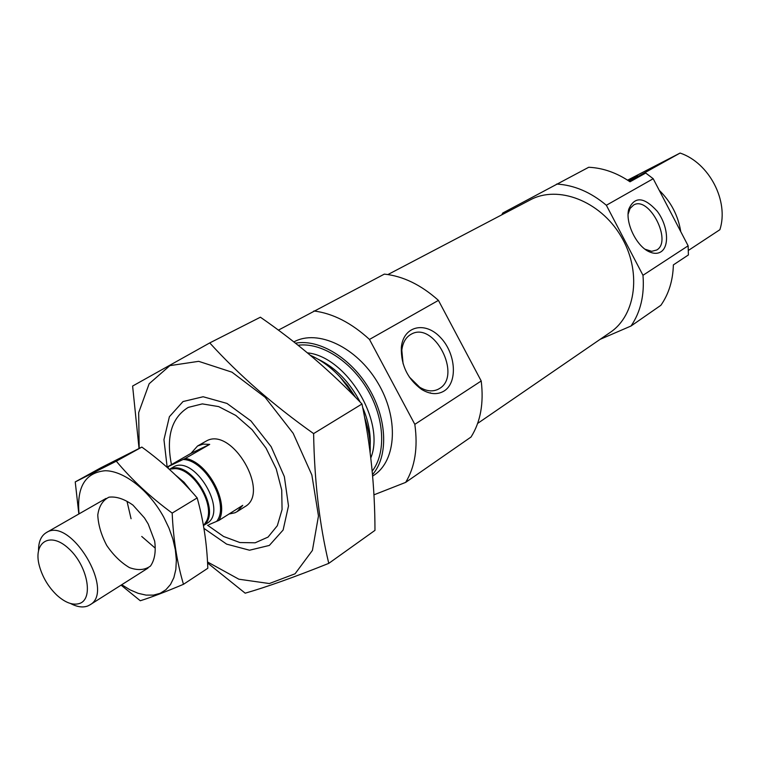 <?xml version="1.0" encoding="UTF-8"?>
<svg xmlns="http://www.w3.org/2000/svg" width="760" height="760" viewBox="0 0 760 760"><rect width="100%" height="100%" fill="white"/><g stroke="black" fill="none" stroke-linecap="round" stroke-linejoin="round"><path stroke-width="1.14" d="M409.26 376.96L419.596 387.153C426.246 391.191 432.364 391.932 437.95 389.376L439.413 388.559C462.308 375.582 434.188 320.976 411.331 334.134C405.925 337.07 402.752 342.447 401.812 350.255L403.104 363.793M629.489 181.431L645.744 173.033L653.201 178.724L688.132 245.803L688.408 254.942L673.369 264.898C672.942 280.506 668.781 293.968 660.886 305.283L631.038 326.002L600.077 339.368M501.752 214.852L502.778 213.009L588.725 167.266C602.946 167.922 616.711 172.757 630.021 181.792L645.744 173.033M556.614 184.053C574.142 185.07 590.719 192.137 606.356 205.257L653.201 178.724M606.356 205.257L642.979 275.3L688.132 245.803M642.979 275.3C644.575 295.089 640.594 311.99 631.038 326.002M629.878 181.232L637.783 176.586L638.4 176.823M659.224 190.294C671.004 201.856 678.176 215.631 680.751 231.638M688.389 250.429L719.891 229.7C729.135 201.181 709.308 162.877 680.095 153.055L627.579 180.167M637.783 176.586L680.095 153.055M387.933 274.55L530.347 199.851C557.869 184.908 599.82 200.754 620.692 235.752C641.886 270.55 636.291 315.048 610.223 332.405L477.641 423.415M171.465 464.607C165.936 436.848 171.523 417.772 188.223 407.408L202.321 403.892L218.671 406.6L235.799 415.445L252.111 429.713L266.038 448.105L276.231 468.873L281.723 490.038L282.065 509.58L277.315 525.721L268.033 537.092L255.16 542.802L239.894 542.545L223.582 536.475L207.565 525.236M166.991 467.21L185.307 458.432L209.703 444.372L203.195 444.125L197.552 446.006L206.416 440.971C231.895 426.198 270.845 492.879 244.853 506.73L237.111 511.642L242.744 505.343L218.946 520.381L208.886 524.685M310.317 355.252C327.845 363.175 342.655 376.931 354.73 396.53M364.667 417.677C368.847 429.808 370.68 441.408 370.148 452.494M295.469 343.188C319.266 338.732 351.224 358.084 369.246 388.968C387.372 419.795 388.351 456.627 372.514 474.62M293.863 341.933L294.025 341.848C317.632 328.909 356.582 347.044 377.644 382.508C399 417.791 396.596 460.57 373.996 475.19L372.637 476.102M278.369 330.144L384.341 274.113C403.009 276.089 421.04 284.838 438.434 300.38L481.213 380.988C483.92 403.275 480.529 421.952 471.038 437.019L405.659 482.391L373.92 494.845M313.861 310.963C332.87 313.386 351.415 322.876 369.483 339.435L414.827 424.356C418.057 447.621 414.998 466.963 405.659 482.391M438.434 300.38L369.483 339.435M444.125 390.991C458.109 382.337 455.781 352.963 440.24 337.24C424.973 320.948 403.284 326.03 401.346 347.387C400.843 365.028 407.597 379.041 421.61 389.433C429.989 394.44 437.494 394.962 444.125 390.991M481.213 380.988L414.827 424.356M660.915 251.835C669.855 246.316 667.803 225.093 657.2 211.223C644.005 196.726 634.514 196.089 628.729 209.304C625.005 222.851 636.756 246.81 649.629 251.949C653.999 253.83 657.761 253.792 660.915 251.835M629.014 181.108L637.953 176.064L628.406 180.7M645.05 249.213L651.681 251.322L656.725 250.012C672.533 241.3 649.239 195.7 633.678 204.972L630.04 208.496L628.121 214.196M430.986 393.272L430.34 392.768M139.194 448.4L138.671 412.651L149.159 383.743L169.879 365.636L198.673 361.332L231.971 372.172L265.126 397.28L293.18 433.323L311.856 474.981L318.469 515.992L312.408 550.43L295.07 573.79L269.334 583.547L238.858 579.206L207.499 561.953M167.152 467.087L163.951 439.669L169.394 416.708L183.017 401.555L203.138 396.748L226.983 403.427L250.923 420.926L271.149 446.69L284.354 476.634L288.496 505.932L283.119 530.024L269.353 545.423L249.536 550.221L226.66 544.141L203.946 528.38M207.556 562.97L245.185 593.18C266.694 587.005 294.557 577.068 328.766 563.369C319.476 524.59 314.422 481.337 313.614 433.599C273.391 405.108 238.773 374.88 209.75 342.912L132.611 386.051L139.042 448.476M328.766 563.369L374.974 530.366C374.898 486.979 370.566 444.856 361.978 403.997L313.614 433.599M209.75 342.912L260.395 317.205C297.644 342.959 331.512 371.897 361.978 403.997M185.307 458.432C207.404 461.652 229.567 502.569 218.946 520.381M229.016 514.017L234.925 512.781L237.111 511.642M166.972 467.181L190.988 453.368L209.703 444.372M197.552 446.006L190.988 453.368M79.79 603.392C73.16 605.596 65.569 602.917 57.047 595.346C48.517 587.195 42.645 577.448 39.425 566.114C32.766 542.336 49.808 531.069 68.438 548.331C87.267 565.022 93.927 598.51 79.79 603.392M38.522 550.325C38.532 541.7 41.135 535.79 46.312 532.617C70.29 516.097 115.681 591.422 89.87 604.903L87.752 605.986C82.821 607.8 77.102 606.983 70.576 603.516M175.769 475.266L184.005 482.191L191.244 491.216M127.072 501.59L131.062 518.728M141.74 536.465L155.04 547.998M75.23 481.916L100.548 467.951L141.844 447.079C162.688 462.213 181.136 479.161 197.173 497.914C203.414 520.163 206.957 543.619 207.812 568.261L183.473 584.307C177.07 562.761 173.299 539.03 172.178 513.095C150.48 497.144 131.86 479.835 116.308 461.197L75.23 481.916L78.84 513.988M121.087 585.133L140.286 600.751C151.344 597.274 165.737 591.793 183.473 584.307M197.173 497.914L172.178 513.095M141.844 447.079L116.308 461.197M148.209 524.02L144.486 517.95L132.99 505.134C124.307 498.95 116.299 496.299 108.955 497.183C102.743 500.279 99.009 506.217 97.774 515.014C98.249 524.865 101.241 535.011 106.742 545.461C113.42 555.218 120.992 562.609 129.475 567.625C137.835 570.636 144.827 570.123 150.47 566.067C154.679 559.987 156.075 551.665 154.669 541.111L148.209 524.02M121.742 584.716L129.96 589.808L138.139 593.313L146.034 595.108L153.444 595.118L160.123 593.332L165.87 589.76L170.506 584.487L173.879 577.638L175.845 569.411L176.349 560.044L175.351 549.803L172.862 539.02L168.948 528.029L163.742 517.18C149.197 490.39 124.136 470.801 105.203 470.725C85.281 472.596 76.561 486.979 79.049 513.864M340.014 376.894L355.481 397.28M318.345 359.328C335.72 367.773 349.685 382.052 360.212 402.154M362.681 407.436C368.267 420.546 370.766 433.181 370.177 445.341M307.448 352.858C346.617 356.697 385.7 421.505 370.813 457.957M298.072 345.258C320.872 342.123 350.578 360.696 367.565 389.652C384.636 418.57 386.241 453.169 372.2 471.124M183.093 459.486C205.751 459.857 230.137 504.858 216.685 521.322M167.884 467.989L168.796 466.345M169.793 469.119L172.871 467.343C193.752 453.188 228.978 511.651 206.72 523.497L203.708 525.388M170.069 469.091L174.961 468.625C193.619 468.625 215.27 504.554 206.559 521.047L203.861 525.16M170.23 469.043C190.893 459.192 222.338 511.375 203.975 525.036M437.038 389.785L437.95 389.376M365.55 420.308L364.572 417.202M355.642 397.452L347.633 385.567L338.314 375.117M419.596 387.153L421.61 389.433M401.812 350.255L401.346 347.387M646.779 250.097L649.629 251.949M628.415 212.638L628.729 209.304M89.87 604.903L147.972 568.109M46.312 532.617L105.982 498.446M170.325 469.062L169.204 469.176M204.003 524.942L203.49 525.721"/></g></svg>
